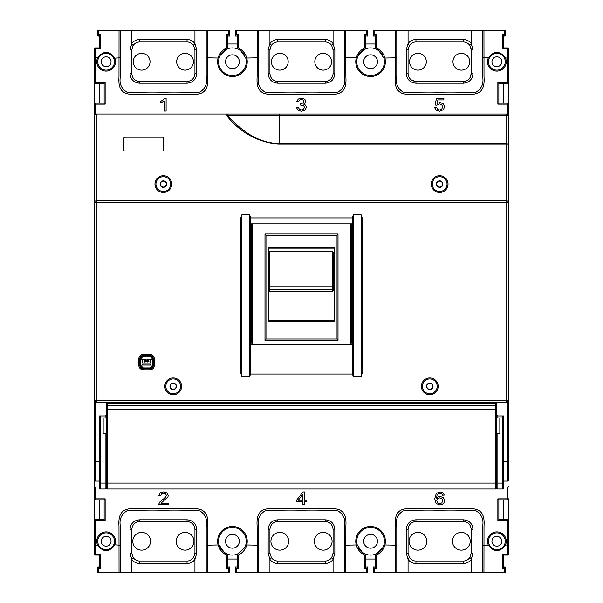 <?xml version="1.0" encoding="UTF-8"?>
<svg xmlns="http://www.w3.org/2000/svg" width="603" height="603" viewBox="0 0 603 603"><rect width="100%" height="100%" fill="white"/><g stroke="black" fill="none" stroke-linecap="round" stroke-linejoin="round"><path stroke-width="0.9" d="M140.265 365.441L140.265 358.732L140.861 358.672L140.861 365.501L140.265 365.441C140.439 367.235 141.426 368.222 143.228 368.403L149.936 368.403C151.737 368.222 152.725 367.235 152.898 365.441L152.31 365.501L152.31 358.672L152.898 358.732L152.898 365.441M152.898 358.732C152.725 356.938 151.745 355.951 149.936 355.77L143.228 355.77C141.426 355.943 140.446 356.931 140.265 358.732M144.547 361.732L146.363 361.732L144.162 362.086L144.162 359.124L146.295 359.124L144.547 359.478L144.547 360.368L146.205 360.368L144.547 360.715L144.547 361.732M151.715 359.478L150.758 359.478L150.758 362.086L150.373 362.086L150.373 359.478L149.416 359.124L151.715 359.478M146.996 359.486L147.916 359.094L149.039 359.983L147.418 359.569L147.366 360.134L148.609 360.534L148.971 361.679L146.936 361.627L146.778 361.069L148.006 361.77L148.639 361.514L148.391 360.865L147.29 360.541L147.004 359.494M143.748 359.478L142.79 359.478L142.414 362.086L142.414 359.478L141.456 359.124L143.748 359.478M140.861 365.501L143.228 367.913L149.936 367.913L152.31 365.501M152.31 358.672L149.936 356.26L143.228 356.26L140.861 358.664M142.542 364.061L142.044 364.551L142.542 365.049L142.044 364.551L142.542 364.061L150.735 364.069M150.629 364.061L150.629 365.049L150.629 364.061L150.629 365.049L142.542 365.049M148.655 359.983L147.931 359.441L147.366 360.134L148.609 360.534L148.971 361.679M147.373 359.192L147.916 359.094M148.006 361.762L148.639 361.514M147.358 361.996L146.778 361.069M148.466 359.184A3.452 3.452 0 0 1 148.888 359.516M288.181 61.725A8.389 8.389 0 0 1 275.601 68.991A8.389 8.389 0 0 1 275.601 54.458A8.389 8.389 0 0 1 288.181 61.725M331.597 61.725A8.389 8.389 0 0 1 319.017 68.991A8.389 8.389 0 0 1 319.017 54.458A8.389 8.389 0 0 1 331.597 61.725M150.034 61.725A8.389 8.389 0 0 1 137.454 68.991A8.389 8.389 0 0 1 137.454 54.458A8.389 8.389 0 0 1 150.034 61.725M193.45 61.725A8.389 8.389 0 0 1 180.87 68.991A8.389 8.389 0 0 1 180.87 54.458A8.389 8.389 0 0 1 193.45 61.725M426.321 61.725A8.389 8.389 0 0 1 413.741 68.991A8.389 8.389 0 0 1 413.741 54.458A8.389 8.389 0 0 1 426.321 61.725M469.737 61.725A8.389 8.389 0 0 1 457.157 68.991A8.389 8.389 0 0 1 457.157 54.458A8.389 8.389 0 0 1 469.737 61.725M237.363 36.067L235.389 36.067L235.389 31.137A0.987 0.987 0 0 1 236.376 30.15L366.624 30.15A0.987 0.987 0 0 1 367.611 31.137L367.611 36.067L365.637 36.014L365.637 48.82L364.649 48.021L364.649 34.748L365.637 36.014M332.087 30.15L333.075 30.15L332.087 30.15M364.649 34.748L366.624 34.748L366.624 30.738L345.813 30.738L345.866 76.822C346.318 82.995 345.843 90.601 339.316 93.216C335.652 94.467 335.26 94.234 329.977 94.249L273.046 94.249C269.541 94.573 266.413 94.226 263.662 93.201C257.014 90.246 256.75 83.342 257.134 76.679L257.187 30.738L236.376 30.738L236.376 34.748L238.351 34.748L238.351 48.014C242.564 50.011 245.346 53.268 246.695 57.775A14.804 14.804 0 0 1 232.426 76.528A14.804 14.804 0 0 1 218.165 57.775C219.515 53.26 222.296 50.011 226.509 48.014L226.509 34.748L227.497 36.014L227.497 48.82L226.509 48.021M381.94 53.878A13.816 13.816 0 0 0 365.637 48.82C361.416 50.569 358.627 53.637 357.255 58.039L356.305 57.775C357.662 53.26 360.443 50.011 364.649 48.014M226.509 34.748L228.484 34.748L228.484 30.738L207.673 30.738L207.726 76.822C208.178 82.995 207.703 90.601 201.176 93.216C197.513 94.467 197.121 94.234 191.837 94.249L134.899 94.249C131.394 94.573 128.273 94.226 125.522 93.201C118.874 90.246 118.61 83.342 118.995 76.679L119.047 30.738L98.236 30.738L98.236 30.15L228.484 30.15A0.987 0.987 0 0 1 229.472 31.137L229.472 36.067L227.497 36.067M193.947 30.15L194.935 30.15L193.947 30.15M243.8 53.878A13.816 13.816 0 0 0 227.497 48.82C223.276 50.569 220.479 53.637 219.115 58.039A13.816 13.816 0 0 0 232.426 75.541A13.816 13.816 0 0 0 245.745 58.039L240.657 50.629L237.363 48.82L237.363 36.014L238.351 34.748M375.503 36.067L373.528 36.067L373.528 31.137A0.987 0.987 0 0 1 374.516 30.15L504.764 30.15L504.764 30.738A0.987 0.392 0 0 1 505.751 31.137L505.751 35.087L504.764 34.748L504.764 36.067L503.776 36.014L503.776 47.908L507.726 47.908L507.726 48.768L508.713 48.896L508.713 82.445A0.987 0.987 0 0 1 507.726 83.433L498.847 83.433L497.859 82.445L507.726 82.445L507.726 48.768L502.789 48.768L502.789 34.748L504.764 34.748L504.764 30.738L483.953 30.738L484.005 76.822C484.458 82.995 483.983 90.601 477.463 93.216C473.792 94.467 473.4 94.234 468.116 94.249L411.186 94.249C407.681 94.573 404.553 94.226 401.802 93.201C395.161 90.246 394.897 83.342 395.274 76.679L395.327 30.738L374.516 30.738L374.516 34.748L376.491 34.748L376.491 48.014C380.712 50.011 383.493 53.268 384.835 57.775A14.804 14.804 0 0 1 370.574 76.528A14.804 14.804 0 0 1 356.305 57.775L344.358 57.775L344.366 30.866L258.634 30.866L258.634 76.182C257.119 83.063 259.215 88.362 264.921 92.086C276.92 92.854 289.108 93.073 301.5 92.749C313.892 93.073 326.08 92.854 338.079 92.086C343.785 88.362 345.881 83.063 344.366 76.182L344.358 57.775M435.034 104.997L436.753 105.193L439.459 103.95L441.758 104.726L442.64 106.852L441.72 109.128L439.489 109.987L437.62 109.377L436.625 107.56L434.71 107.703L436.18 110.296L439.489 111.284L443.393 109.723L444.577 106.708L443.235 103.716L439.949 102.555L437.137 103.362L437.936 99.917L443.876 99.917L443.876 98.41L436.474 98.41L435.034 104.997M298.297 99.05L296.751 101.508L298.598 101.786L299.525 100.053L301.327 99.472L303.105 100.045L303.791 101.477L302.849 103.098L300.422 103.603L300.211 104.99L303.641 105.517L304.47 107.304L303.573 109.211L301.364 109.987L299.503 109.392L298.417 107.462L296.563 107.673L298.063 110.281L301.357 111.291L304.997 110.123L306.437 107.274L305.698 105.208L303.618 104.115L305.171 103.03L305.698 101.515L305.148 99.864L303.558 98.628L301.289 98.183L298.297 99.05M164.28 101.025L164.28 111.065L166.111 111.065L166.111 98.183L164.928 98.183L163.3 99.894L160.602 101.402L160.602 102.925L164.28 101.025M507.726 83.433L507.726 82.445L508.713 82.445A0.987 0.987 0 0 1 507.726 83.433A0.987 0.987 0 0 0 508.713 82.445L508.713 480.101L507.726 481.081L507.726 461.348L503.776 461.348L503.776 415.957L497.859 415.957L497.859 417.932M507.726 555.092A0.987 0.987 0 0 0 508.713 554.104L508.713 545.225L507.726 545.225L507.726 520.555L508.713 520.555A0.987 0.987 0 0 0 507.726 519.567L498.847 519.567L498.847 499.834L507.726 499.834A0.987 0.987 0 0 0 508.713 498.847L508.713 554.104L507.726 554.232L507.726 555.092L503.769 555.092L503.776 566.986L504.764 566.933A0.987 0.987 0 0 1 505.751 567.913L505.751 571.863A0.987 0.987 0 0 1 504.764 572.85L374.516 572.85A0.987 0.987 0 0 1 373.528 571.863L373.528 566.933L375.503 566.933L375.503 554.18C379.732 552.431 382.521 549.356 383.885 544.961A13.816 13.816 0 0 0 370.574 527.459A13.816 13.816 0 0 0 357.255 544.961L362.35 552.371L365.637 554.18L365.637 566.986L367.611 566.933L367.611 571.863A0.987 0.987 0 0 1 366.624 572.85L236.376 572.85A0.987 0.987 0 0 1 235.389 571.863L235.389 566.933L237.363 566.933M95.274 481.081L99.224 481.081L99.224 461.348L95.274 461.348L95.274 481.081L94.287 480.101L94.287 104.153A0.987 0.987 0 0 1 95.274 103.166L104.153 103.166L104.153 83.433L95.274 83.433A0.987 0.987 0 0 1 94.287 82.445L94.287 104.153L95.274 104.153L95.274 114.284M94.287 545.225L94.287 520.555A0.987 0.987 0 0 1 95.274 519.567L104.153 519.567L104.153 499.834L95.274 499.834A0.987 0.987 0 0 1 94.287 498.847L94.287 520.555L95.274 520.555L95.274 545.225L94.287 545.225L94.287 554.104A0.987 0.987 0 0 0 95.274 555.092L99.231 555.092L99.224 566.986L100.211 568.252L98.236 568.252L98.236 566.933L99.224 566.933M498.847 499.834L497.859 498.847L507.726 498.847L507.726 487.005L503.384 487.005M496.872 487.993L496.872 433.723L499.834 433.723L499.834 417.932L503.384 417.932L503.384 487.993A0.987 0.987 0 0 1 502.397 488.98L497.859 488.98A0.987 0.987 0 0 1 496.872 487.993L496.872 483.056L502.397 483.056L502.397 415.957M106.128 408.359L106.128 485.227M99.616 487.005L95.274 487.005L95.274 498.847L105.141 498.847L104.153 499.834M97.249 567.913A0.987 0.987 0 0 1 98.236 566.933A0.987 0.987 0 0 0 97.249 567.913L98.236 568.252L98.236 572.262L119.047 572.262L118.995 526.178C118.542 520.005 119.017 512.399 125.537 509.784C129.208 508.533 129.6 508.766 134.884 508.751L191.814 508.751C195.319 508.427 198.447 508.774 201.198 509.799C207.839 512.754 208.103 519.658 207.726 526.321L207.673 572.262L228.484 572.262A0.987 0.392 0 0 0 229.472 571.863L229.472 566.933L229.472 571.863A0.987 0.987 0 0 1 228.484 572.85L98.236 572.85A0.987 0.987 0 0 1 97.249 571.863L97.249 567.913L97.249 571.863A0.987 0.987 0 0 0 98.236 572.85L98.236 572.262A0.987 0.392 180 0 1 97.249 571.863M229.472 571.863A0.987 0.987 0 0 1 228.484 572.85L228.484 568.252L226.509 568.252L226.509 554.986C222.281 552.989 219.5 549.732 218.165 545.225A14.804 14.804 0 0 1 232.426 526.472A14.804 14.804 0 0 1 246.695 545.225C245.353 549.732 242.572 552.989 238.351 554.986L238.351 568.252L236.376 568.252L236.376 572.262L257.187 572.262L257.134 526.178C256.682 520.005 257.157 512.399 263.684 509.784C267.348 508.533 267.74 508.766 273.023 508.751L329.954 508.751C333.459 508.427 336.587 508.774 339.338 509.799C345.986 512.754 346.25 519.658 345.866 526.321L345.813 572.262L366.624 572.262A0.987 0.392 0 0 0 367.611 571.863L367.611 566.933M367.611 571.863A0.987 0.987 0 0 1 366.624 572.85L366.624 568.252L364.649 568.252L364.649 554.986C360.428 552.989 357.647 549.732 356.305 545.225A14.804 14.804 0 0 1 370.574 526.472A14.804 14.804 0 0 1 384.835 545.225C383.5 549.732 380.719 552.989 376.491 554.986L376.491 568.252L374.516 568.252L374.516 572.262L395.327 572.262L395.274 526.178C394.822 520.005 395.297 512.399 401.824 509.784C405.487 508.533 405.879 508.766 411.163 508.751L468.101 508.751C471.606 508.427 474.727 508.774 477.478 509.799C484.126 512.754 484.39 519.658 484.005 526.321L483.953 572.262L504.764 572.262A0.987 0.392 0 0 0 505.751 571.863L505.751 567.913A0.987 0.987 0 0 0 504.764 566.933L504.764 568.252L505.751 567.913M303.075 491.935L296.563 500.249L296.563 501.696L302.751 501.696L302.751 504.764L304.5 504.764L304.5 501.696L306.437 501.696L306.437 500.249L304.5 500.249L304.5 491.935L303.075 491.935M167.016 492.915L163.624 491.882L160.24 492.832L158.785 495.598L160.662 495.764L161.461 493.872L163.579 493.186L165.614 493.827L166.39 495.417L165.531 497.309L159.855 501.967L158.438 504.764L168.29 504.764L168.29 503.249L160.978 503.249L167.905 496.962L168.267 495.447L167.016 492.915M436.527 498.153L437.054 495.184L438.411 493.601L439.956 493.179L441.788 493.857L442.489 495.206L444.305 495.078L442.956 492.734L440.069 491.882L436.308 493.36L434.71 498.764L436.157 503.535L439.896 504.982L442.3 504.432L443.966 502.842L444.577 500.603L443.28 497.603L440.16 496.442L438.155 496.864L436.527 498.153M238.351 568.252L237.363 566.986L237.363 554.187L244.539 547.901L245.745 544.961A13.816 13.816 0 0 0 232.426 527.459A13.816 13.816 0 0 0 219.115 544.961L224.203 552.371L227.497 554.18L227.497 566.986L229.472 566.933M470.227 30.15L471.214 30.15L470.227 30.15M409.053 572.85L414.977 572.85M422.869 572.85L428.786 572.85M436.685 572.85L442.602 572.85M450.494 572.85L456.418 572.85M464.31 572.85L470.227 572.85M270.913 572.85L276.83 572.85M284.729 572.85L290.646 572.85M298.538 572.85L304.462 572.85M312.354 572.85L318.271 572.85M326.17 572.85L332.087 572.85M132.773 572.85L131.786 572.85L132.773 572.85M98.523 58.197A8.389 8.389 0 0 0 106.128 70.114A8.389 8.389 0 0 0 113.733 58.197A8.389 8.389 0 0 1 106.128 70.114A8.389 8.389 0 0 1 98.523 58.197A8.389 8.389 0 0 1 113.733 58.197C111.359 51.896 100.897 51.873 98.523 58.197L97.626 57.775C103.294 50.584 108.962 50.584 114.63 57.775A9.377 9.377 0 0 1 106.128 71.101A9.377 9.377 0 0 1 97.626 57.775L95.274 57.775L95.274 82.445L94.287 82.445A0.987 0.987 0 0 0 95.274 83.433A0.987 0.987 0 0 1 94.287 82.445L94.287 48.896L95.274 48.768L95.274 47.908L99.231 47.908L99.224 36.014L100.211 34.748L100.211 48.768L99.231 47.908M94.287 498.847L94.287 478.692L94.287 498.847L95.274 498.847L95.274 499.834A0.987 0.987 0 0 1 94.287 498.847M106.128 487.993A0.987 0.987 0 0 1 105.141 488.98L100.603 488.98A0.987 0.987 0 0 1 99.616 487.993L99.616 415.957M496.872 403.136L106.128 403.136M104.168 549.431A8.389 8.389 0 0 1 98.523 544.803L97.626 545.225A9.377 9.377 0 0 1 106.128 531.899A9.377 9.377 0 0 1 114.63 545.225C108.962 552.416 103.294 552.416 97.626 545.225L95.274 545.225L95.274 554.232L94.287 554.104A0.987 0.987 0 0 0 95.274 555.092L95.274 554.232L100.211 554.232L99.231 555.092M494.912 549.431A8.389 8.389 0 0 1 489.267 544.803L488.37 545.225A9.377 9.377 0 0 1 496.872 531.899A9.377 9.377 0 0 1 505.374 545.225C499.706 552.416 494.038 552.416 488.37 545.225L482.498 545.225L482.506 526.818C484.021 519.937 481.933 514.638 476.227 510.914C464.227 510.146 452.031 509.927 439.64 510.251C427.256 509.927 415.06 510.146 403.06 510.914C397.354 514.638 395.259 519.937 396.782 526.818L396.774 572.134L408.065 572.262L408.065 559.478L406.301 553.343L406.324 529.434C406.852 523.54 410.063 520.329 415.957 519.801L463.323 519.801C469.224 520.321 472.435 523.54 472.963 529.434L472.978 553.343L471.214 559.478L471.214 572.262L482.506 572.134L482.498 545.225M131.786 572.85L131.786 572.262L206.226 572.134L206.218 526.818C207.741 519.937 205.646 514.638 199.94 510.914C187.94 510.146 175.744 509.927 163.36 510.251C150.969 509.927 138.773 510.146 126.773 510.914C121.067 514.638 118.979 519.937 120.494 526.818L120.494 572.134L131.786 572.262L131.786 559.478L130.022 553.343L130.037 529.434C130.565 523.54 133.776 520.329 139.677 519.801L187.043 519.801C192.937 520.321 196.148 523.54 196.676 529.434L196.699 553.343L194.927 559.463C192.952 562.056 190.322 563.406 187.043 563.519L139.677 563.519C136.421 563.421 133.791 562.071 131.793 559.463L133.271 557.73M194.935 572.571L194.935 559.478L193.616 557.489L194.935 553.117L194.935 529.434C194.468 524.655 191.829 522.017 187.043 521.542L139.677 521.542C134.899 522.01 132.268 524.64 131.786 529.434L131.786 553.117L133.105 557.489C134.846 559.863 137.039 561.039 139.677 561.009L187.043 561.009C189.681 561.039 191.875 559.863 193.616 557.489L194.008 556.833M415.957 561.009C413.319 561.039 411.133 559.863 409.384 557.489L408.065 559.478C410.078 562.071 412.701 563.421 415.957 563.519L415.957 561.009L463.323 561.009C465.968 561.039 468.154 559.863 469.895 557.489L471.214 553.117L471.214 529.434C470.747 524.655 468.116 522.017 463.323 521.542L415.957 521.542C411.186 522.01 408.555 524.64 408.065 529.434L408.065 553.117L409.558 557.73M469.895 557.489L471.207 559.463C469.24 562.056 466.609 563.406 463.323 563.519L415.957 563.519M333.075 572.85L333.075 572.262L344.366 572.134L344.366 526.818C345.881 519.937 343.785 514.638 338.079 510.914C326.08 510.146 313.892 509.927 301.5 510.251C289.108 509.927 276.92 510.146 264.921 510.914C259.215 514.638 257.119 519.937 258.634 526.818L258.634 572.134L333.075 572.262L333.075 559.478C331.092 562.056 328.469 563.406 325.183 563.519L277.817 563.519C274.561 563.421 271.93 562.071 269.933 559.463L268.162 553.343L268.184 529.434C268.704 523.54 271.915 520.329 277.817 519.801L325.183 519.801C331.077 520.321 334.296 523.54 334.816 529.434L334.838 553.343L333.075 559.478L331.756 557.489L333.075 553.117L333.075 529.434C332.607 524.655 329.977 522.017 325.183 521.542L277.817 521.542C273.038 522.01 270.408 524.64 269.925 529.434L269.925 553.117L271.41 557.73M269.925 572.85L269.925 559.478L271.244 557.489C272.986 559.863 275.179 561.039 277.817 561.009L325.183 561.009C327.821 561.039 330.014 559.863 331.756 557.489M498.832 53.569A8.389 8.389 0 0 1 504.477 58.197C502.103 51.896 491.641 51.873 489.267 58.197L488.37 57.775C494.038 50.584 499.706 50.584 505.374 57.775A9.377 9.377 0 0 1 496.872 71.101A9.377 9.377 0 0 1 488.37 57.775L482.498 57.775L482.506 30.866L396.774 30.866L396.782 76.182C395.259 83.063 397.354 88.362 403.06 92.086C415.06 92.854 427.256 93.073 439.64 92.749C452.031 93.073 464.227 92.854 476.227 92.086C481.933 88.362 484.021 83.063 482.506 76.182L482.498 57.775M133.105 45.511L131.786 49.883L131.786 73.566C132.253 78.345 134.884 80.983 139.677 81.458L187.043 81.458C191.814 80.99 194.445 78.36 194.935 73.566L194.935 49.883L193.616 45.511C191.867 43.137 189.681 41.961 187.043 41.991L139.677 41.991C137.032 41.961 134.846 43.137 133.105 45.511L131.793 43.537L131.786 30.738L120.494 30.866L120.494 76.182C118.979 83.063 121.067 88.362 126.773 92.086C138.773 92.854 150.969 93.073 163.36 92.749C175.744 93.073 187.94 92.854 199.94 92.086C205.646 88.362 207.741 83.063 206.218 76.182L206.226 30.866L194.935 30.738L194.935 43.522L196.699 49.657L196.676 73.566C196.148 79.46 192.937 82.671 187.043 83.199L139.677 83.199C133.776 82.679 130.565 79.46 130.037 73.566L130.022 49.657L131.786 43.522C133.76 40.944 136.391 39.594 139.677 39.481L187.043 39.481C190.299 39.579 192.922 40.929 194.927 43.537L193.442 45.27M408.065 30.429L408.073 43.537C410.048 40.944 412.678 39.594 415.957 39.481L463.323 39.481C466.579 39.579 469.209 40.929 471.207 43.537L472.978 49.657L472.963 73.566C472.435 79.46 469.224 82.671 463.323 83.199L415.957 83.199C410.063 82.679 406.852 79.46 406.324 73.566L406.301 49.657L408.065 43.522L409.384 45.511L408.065 49.883L408.065 73.566L408.065 57.782M477.139 30.15L471.214 30.15L471.214 43.522L469.729 45.27M269.925 30.429L269.933 43.537C271.908 40.944 274.531 39.594 277.817 39.481L325.183 39.481C328.439 39.579 331.07 40.929 333.067 43.537L334.838 49.657L334.816 73.566C334.296 79.46 331.085 82.671 325.183 83.199L277.817 83.199C271.923 82.679 268.704 79.46 268.184 73.566L268.162 49.657L269.925 43.522L271.244 45.511L269.925 49.883L269.925 73.566C270.393 78.345 273.023 80.983 277.817 81.458L325.183 81.458C329.962 80.99 332.592 78.36 333.075 73.566L333.075 49.883L331.59 45.27M333.075 30.15L333.075 43.522L331.756 45.511C330.014 43.137 327.821 41.961 325.183 41.991L277.817 41.991C275.179 41.961 272.986 43.137 271.244 45.511L270.853 46.167M396.05 30.15A0.987 0.754 -90 0 1 396.774 30.866L395.327 30.738L395.327 30.15M483.953 30.15L483.953 30.738L482.506 30.866A0.987 0.754 -90 0 1 483.229 30.15M257.911 30.15A0.987 0.754 -90 0 1 258.634 30.866L257.187 30.738L257.187 30.15M345.813 30.15L345.813 30.738L344.366 30.866A0.987 0.754 -90 0 1 345.089 30.15M119.771 30.15A0.987 0.754 -90 0 1 120.494 30.866L119.047 30.738L119.047 30.15M207.673 30.15L207.673 30.738L206.226 30.866A0.987 0.754 -90 0 1 206.95 30.15M395.327 572.85L395.327 572.262L396.774 572.134A0.987 0.754 90 0 1 396.05 572.85M483.229 572.85A0.987 0.754 90 0 1 482.506 572.134L483.953 572.262L483.953 572.85M257.187 572.85L257.187 572.262L258.634 572.134A0.987 0.754 90 0 1 257.911 572.85M345.089 572.85A0.987 0.754 90 0 1 344.366 572.134L345.813 572.262L345.813 572.85M119.047 572.85L119.047 572.262L120.494 572.134A0.987 0.754 90 0 1 119.771 572.85M206.95 572.85A0.987 0.754 90 0 1 206.226 572.134L207.673 572.262L207.673 572.85M406.324 73.566L408.065 73.566L408.291 75.443M410.244 79.008L411.774 80.259L415.957 81.458L464.529 81.367M468.757 79.294L470.016 77.749L471.214 73.566L471.214 49.883L469.895 45.511C468.154 43.137 465.961 41.961 463.323 41.991L415.957 41.991C413.319 41.961 411.125 43.137 409.384 45.511L408.992 46.167M471.214 57.775L471.214 73.566L472.963 73.566M471.154 48.911L471.147 49.883M350.833 224.075L351.82 226.231L351.82 342.037L350.833 344.192L350.833 224.075L352.318 224.075M250.682 224.075L252.167 224.075L252.167 344.192L251.18 342.037L251.18 226.231L252.167 224.075M250.682 344.192L252.167 344.192M350.833 344.192L352.318 344.192M265.976 338.999L337.024 338.999M337.024 235.389L265.976 235.389M338.012 340.409L337.024 339.09L337.024 235.313L338.012 234.017L338.012 340.409L264.988 340.409L265.976 339.09L265.976 235.313L264.988 234.017L338.012 234.017M101.191 61.725A4.937 4.937 0 0 0 108.593 65.998A4.937 4.937 0 0 0 108.593 57.451A4.937 4.937 0 0 0 101.191 61.725M491.935 61.725A4.937 4.937 0 0 0 499.337 65.998A4.937 4.937 0 0 0 499.337 57.451A4.937 4.937 0 0 0 491.935 61.725M491.935 541.275A4.937 4.937 0 0 0 499.337 545.549A4.937 4.937 0 0 0 499.337 537.002A4.937 4.937 0 0 0 491.935 541.275M101.191 541.275A4.937 4.937 0 0 0 108.593 545.549A4.937 4.937 0 0 0 108.593 537.002A4.937 4.937 0 0 0 101.191 541.275M120.502 545.225L113.733 544.803A8.389 8.389 0 0 0 106.128 532.886A8.389 8.389 0 0 0 98.523 544.803C100.897 551.104 111.359 551.127 113.733 544.803A8.389 8.389 0 0 1 106.136 549.665M505.751 571.863A0.987 0.987 0 0 1 504.764 572.85L504.764 568.252L502.789 568.252L502.789 554.232L507.726 554.232L507.726 545.225L504.477 544.803A8.389 8.389 0 0 0 496.872 532.886A8.389 8.389 0 0 0 489.267 544.803C491.641 551.104 502.103 551.127 504.477 544.803A8.389 8.389 0 0 1 500.158 548.994M498.975 549.393A8.389 8.389 0 0 1 496.88 549.665M106.128 403.482L496.872 403.482M503.384 415.957L503.384 417.932M496.872 408.359L496.872 433.723M496.48 475.164L496.872 475.164M106.128 475.164L106.52 475.164M99.616 417.932L100.603 417.932L100.603 483.056L105.141 483.056L105.141 433.723L106.128 433.723M105.141 433.723L103.166 433.723L103.166 417.932L100.603 417.932L100.603 415.957M103.166 417.932L106.128 417.932M496.872 417.932L499.834 417.932M99.616 422.869L99.224 422.869M503.776 422.869L503.384 422.869M396.782 57.775L383.885 58.039A13.816 13.816 0 0 1 370.574 75.541A13.816 13.816 0 0 1 357.255 58.039A13.816 13.816 0 0 0 370.574 75.541A13.816 13.816 0 0 0 383.885 58.039L378.797 50.629L375.503 48.82L375.503 36.014L376.491 34.748M376.491 568.252L375.503 566.986L375.503 554.18L382.679 547.908M226.509 554.986L227.497 554.187A13.816 13.816 0 0 1 232.426 527.459A13.816 13.816 0 0 1 245.745 544.961L258.642 545.225M238.351 554.986L237.363 554.18L244.539 547.908M99.224 36.067L98.236 36.067A0.987 0.987 0 0 1 97.249 35.087L97.249 31.137A0.987 0.987 0 0 1 98.236 30.15A0.987 0.987 0 0 0 97.249 31.137A0.987 0.392 180 0 1 98.236 30.738L98.236 34.748L97.249 35.087A0.987 0.987 0 0 0 98.236 36.067A0.987 0.987 0 0 1 97.249 35.087M472.978 553.343L471.214 553.117M469.707 557.76L470.295 556.818M408.065 553.117L406.301 553.343M334.838 553.343L333.075 553.117M331.56 557.76L332.155 556.818M269.925 553.117L268.162 553.343M196.699 553.343L194.935 553.117M131.786 553.117L130.022 553.343M408.065 73.566C408.533 78.345 411.171 80.983 415.957 81.458C411.171 80.983 408.533 78.345 408.065 73.566M406.301 49.657L408.065 49.883M463.323 81.458C468.101 80.99 470.732 78.36 471.214 73.566C470.732 78.36 468.101 80.99 463.323 81.458L463.323 83.199M471.214 49.883L472.978 49.657M268.162 49.657L269.925 49.883M333.075 49.883L334.838 49.657M130.022 49.657L131.786 49.883M133.293 45.24L132.705 46.182M194.935 49.883L196.699 49.657M437.22 502.163L436.813 500.611L437.688 498.598L439.791 497.837L441.871 498.598L442.7 500.701L441.856 502.887L439.866 503.693L438.343 503.301L437.22 502.163M302.751 500.249L298.281 500.249L302.751 494.468L302.751 500.249M170.265 386.357A2.962 2.962 0 0 0 174.704 388.92A2.962 2.962 0 0 0 174.704 383.794A2.962 2.962 0 0 0 170.265 386.357M426.811 386.357A2.962 2.962 0 0 0 431.258 388.92A2.962 2.962 0 0 0 431.258 383.794A2.962 2.962 0 0 0 426.811 386.357M160.398 184.081A2.962 2.962 0 0 0 164.838 186.644A2.962 2.962 0 0 0 164.838 181.518A2.962 2.962 0 0 0 160.398 184.081M436.685 184.081A2.962 2.962 0 0 0 441.125 186.644A2.962 2.962 0 0 0 441.125 181.518A2.962 2.962 0 0 0 436.685 184.081M507.726 487.005L508.713 486.44M94.287 486.44L95.274 487.005M228.484 568.252L229.472 566.986M226.509 568.252L227.497 566.986M236.376 568.252L235.389 566.986M236.376 572.262A0.987 0.392 180 0 1 235.389 571.863A0.987 0.987 0 0 0 236.376 572.85L236.376 572.262M366.624 568.252L367.611 566.986M364.649 568.252L365.637 566.986M364.649 554.986L365.637 554.187L365.637 566.933M376.491 554.986L375.503 554.187A13.816 13.816 0 0 1 358.325 547.675M374.516 568.252L373.528 566.986M374.516 572.262A0.987 0.392 180 0 1 373.528 571.863A0.987 0.987 0 0 0 374.516 572.85L374.516 572.262M502.789 568.252L503.776 566.986M502.789 554.232L503.769 555.092M508.713 48.896A0.987 0.987 0 0 0 507.726 47.908A0.987 0.987 0 0 1 508.713 48.896M502.789 48.768L503.769 47.908M502.789 34.748L503.776 36.014M504.764 36.067A0.987 0.987 0 0 0 505.751 35.087A0.987 0.987 0 0 1 504.764 36.067M505.751 31.137A0.987 0.987 0 0 0 504.764 30.15A0.987 0.987 0 0 1 505.751 31.137A0.987 0.987 0 0 0 504.764 30.15M100.211 34.748L98.236 34.748L98.236 36.067M100.211 48.768L95.274 48.768L95.274 57.775L94.287 57.775L94.287 48.896A0.987 0.987 0 0 1 95.274 47.908M376.491 48.014L375.503 48.813M238.351 48.014L237.363 48.813M504.477 58.197A8.389 8.389 0 0 1 496.872 70.114A8.389 8.389 0 0 1 489.267 58.197A8.389 8.389 0 0 0 496.872 70.114A8.389 8.389 0 0 0 504.477 58.197L508.713 57.775M99.224 499.834L99.224 519.567M99.224 83.433L99.224 103.166M503.776 499.834L503.776 519.567M498.847 83.433L498.847 103.166L507.726 103.166A0.987 0.987 0 0 1 508.713 104.153L497.859 104.153L497.859 82.445L497.859 104.153L498.847 103.166M503.776 83.433L503.776 103.166M95.274 83.433L95.274 82.445L105.141 82.445L104.153 83.433M105.141 82.445L105.141 104.153L104.153 103.166M498.847 519.567L497.859 520.555L497.859 498.847M105.141 498.847L105.141 520.555L104.153 519.567M228.484 34.748L229.472 36.014M228.484 30.738A0.987 0.392 0 0 1 229.472 31.137A0.987 0.987 0 0 0 228.484 30.15L228.484 30.738M235.389 36.014L236.376 34.748M235.389 31.137A0.987 0.392 0 0 1 236.376 30.738L236.376 30.15A0.987 0.987 0 0 0 235.389 31.137A0.987 0.987 0 0 1 236.376 30.15M366.624 34.748L367.611 36.014M366.624 30.738A0.987 0.392 0 0 1 367.611 31.137A0.987 0.987 0 0 0 366.624 30.15L366.624 30.738M373.528 36.014L374.516 34.748M373.528 31.137A0.987 0.392 0 0 1 374.516 30.738L374.516 30.15A0.987 0.987 0 0 0 373.528 31.137L373.528 36.067M99.224 461.348L99.224 415.957L105.141 415.957A0.987 0.987 0 0 0 106.128 414.977L106.128 402.148M507.726 481.081L503.776 481.081L503.776 461.348M436.384 184.081A3.256 3.256 0 0 1 439.64 180.825A3.256 3.256 0 0 1 442.896 184.081A3.256 3.256 0 0 1 439.64 187.337A3.256 3.256 0 0 1 436.384 184.081M160.104 184.081A3.256 3.256 0 0 1 163.36 180.825A3.256 3.256 0 0 1 166.616 184.081A3.256 3.256 0 0 1 163.36 187.337A3.256 3.256 0 0 1 160.104 184.081M149.936 369.782L143.228 369.782A4.342 4.342 0 0 1 138.886 365.441L138.886 358.732A4.342 4.342 0 0 1 143.228 354.391L149.936 354.391A4.342 4.342 0 0 1 154.278 358.732L154.278 365.441A4.342 4.342 0 0 1 149.936 369.782L149.936 368.795A3.354 3.354 0 0 0 153.29 365.441L153.29 358.732A3.354 3.354 0 0 0 149.936 355.378L143.228 355.378A3.354 3.354 0 0 0 139.873 358.732L139.873 365.441A3.354 3.354 0 0 0 143.228 368.795L149.936 368.795M361.197 376.302L361.197 214.864L362.184 217.879L362.184 373.28L361.197 376.302L353.305 376.302L352.348 374.041L250.652 374.041L249.695 376.302L249.695 214.864L241.803 214.864L241.803 376.302L240.816 373.28L240.816 217.879L241.803 214.864M249.695 214.864L250.682 217.909L352.318 217.909M352.348 374.041L352.318 217.879L353.305 214.864L353.305 376.302M361.197 214.864L353.305 214.864M249.695 376.302L241.803 376.302M508.713 461.348L507.726 461.348L507.726 401.884L508.713 400.173L506.739 400.173L506.739 202.827L96.261 202.827L96.261 400.173L506.739 400.173L506.739 402.148L96.261 402.148A1.975 1.975 0 0 1 94.287 400.173L95.274 401.884L95.274 461.348L94.287 461.348M94.287 115.995L96.261 115.995L96.261 114.02A1.975 1.975 0 0 0 94.287 115.995A1.975 1.975 0 0 1 96.261 114.02L506.739 114.02A1.975 1.975 0 0 1 508.713 115.995L508.713 202.827A1.975 1.975 0 0 0 506.739 200.852L506.739 144.177L278.119 144.177C257.323 141.939 240.273 132.547 226.962 115.995L96.261 115.995L96.261 200.852L506.739 200.852L506.739 202.827L508.713 202.827M124.874 137.213L162.373 137.213A0.987 0.987 0 0 1 163.36 138.2L163.36 150.034A0.987 0.987 0 0 1 162.373 151.021L124.874 151.021A0.987 0.987 0 0 1 123.886 150.034L123.886 138.2A0.987 0.987 0 0 1 124.874 137.213M169.971 386.357A3.256 3.256 0 0 1 174.855 383.538A3.256 3.256 0 0 1 174.855 389.176A3.256 3.256 0 0 1 169.971 386.357M426.517 386.357A3.256 3.256 0 0 1 431.401 383.538A3.256 3.256 0 0 1 431.401 389.176A3.256 3.256 0 0 1 426.517 386.357M279.197 143.514L279.197 115.324L227.67 115.361C241.622 131.446 258.981 143.22 279.197 143.514L278.119 143.627L278.119 144.177M508.713 115.995A1.975 0.678 0 0 0 506.739 115.324L506.739 143.627L508.713 144.192L506.739 144.177L506.739 143.627L278.119 143.627M226.962 114.02A1.975 0.746 90 0 1 227.67 115.361L226.962 115.995L226.962 114.02M496.872 402.148L496.872 414.977A0.987 0.987 0 0 0 497.859 415.957M250.682 217.879L250.682 373.347L250.682 344.434L352.318 344.434M352.318 223.834L250.682 223.834L250.682 217.909M250.682 373.347L250.652 374.041M506.739 402.148A1.975 1.975 0 0 0 508.713 400.173A1.975 1.975 0 0 1 506.739 402.148M96.261 200.852A1.975 1.975 0 0 0 94.287 202.827L96.261 202.827L96.261 200.852A1.975 1.975 0 0 0 94.287 202.827M155.958 184.081A7.402 7.402 0 0 0 167.061 190.488A7.402 7.402 0 0 0 167.061 177.674A7.402 7.402 0 0 0 155.958 184.081A7.402 7.402 0 0 0 167.061 190.488A7.402 7.402 0 0 0 167.061 177.674A7.402 7.402 0 0 0 155.958 184.081M432.238 184.081A7.402 7.402 0 0 0 443.341 190.488A7.402 7.402 0 0 0 443.341 177.674A7.402 7.402 0 0 0 432.238 184.081A7.402 7.402 0 0 0 443.341 190.488A7.402 7.402 0 0 0 443.341 177.674A7.402 7.402 0 0 0 432.238 184.081M437.175 386.357A7.402 7.402 0 0 0 426.072 379.95A7.402 7.402 0 0 0 426.072 392.764A7.402 7.402 0 0 0 437.175 386.357A7.402 7.402 0 0 0 426.072 379.95A7.402 7.402 0 0 0 426.072 392.764A7.402 7.402 0 0 0 437.175 386.357M180.629 386.357A7.402 7.402 0 0 0 169.526 379.95A7.402 7.402 0 0 0 169.526 392.764A7.402 7.402 0 0 0 180.629 386.357A7.402 7.402 0 0 0 169.526 379.95A7.402 7.402 0 0 0 169.526 392.764A7.402 7.402 0 0 0 180.629 386.357M495.493 403.724A1.002 0.987 -90 0 1 496.48 404.726L496.48 487.993A0.987 0.987 0 0 1 495.493 488.98L107.507 488.98A0.987 0.987 0 0 1 106.52 487.993L106.52 404.726A1.002 0.987 90 0 1 107.507 403.724L107.507 405.585L495.493 405.585L495.493 403.724L107.507 403.724M496.48 414.48A2.465 2.465 0 0 0 496.872 414.449A2.465 2.465 0 0 1 496.48 414.48M496.872 409.58A2.465 2.465 0 0 0 496.48 409.55A2.465 2.465 0 0 1 496.872 409.58M106.52 409.55A2.465 2.465 0 0 0 106.128 409.58A2.465 2.465 0 0 1 106.52 409.55M106.128 414.449A2.465 2.465 0 0 0 106.52 414.48A2.465 2.465 0 0 1 106.128 414.449M373.528 566.933L373.528 571.863M235.389 566.933L235.389 571.863M277.817 30.15L283.742 30.15M291.633 30.15L297.55 30.15M305.45 30.15L311.367 30.15M319.258 30.15L325.183 30.15M277.817 572.85L283.742 572.85M291.633 572.85L297.55 572.85M305.45 572.85L311.367 572.85M319.258 572.85L325.183 572.85M139.677 30.15L145.594 30.15M153.494 30.15L159.411 30.15M167.302 30.15L173.227 30.15M181.119 30.15L187.043 30.15M139.677 572.85L145.594 572.85M153.494 572.85L159.411 572.85M167.302 572.85L173.227 572.85M181.119 572.85L187.043 572.85M415.957 572.85L421.881 572.85M429.773 572.85L435.698 572.85M443.589 572.85L449.506 572.85M457.406 572.85L463.323 572.85M408.065 572.85L408.065 572.262L471.214 572.262L471.214 572.85L477.139 572.85M415.957 30.15L421.881 30.15M429.773 30.15L435.698 30.15M443.589 30.15L449.506 30.15M457.406 30.15L463.323 30.15M237.363 43.966L227.497 43.966M229.472 36.067L229.472 31.137M375.503 43.966L365.637 43.966L365.637 36.067M367.611 36.067L367.611 31.137M239.338 61.725A6.904 6.904 0 0 1 232.426 68.629A6.904 6.904 0 0 1 225.522 61.725A6.904 6.904 0 0 1 232.426 54.82A6.904 6.904 0 0 1 239.338 61.725M377.478 61.725A6.904 6.904 0 0 1 370.574 68.629A6.904 6.904 0 0 1 363.662 61.725A6.904 6.904 0 0 1 370.574 54.82A6.904 6.904 0 0 1 377.478 61.725M239.338 541.275A6.904 6.904 0 0 1 232.426 548.18A6.904 6.904 0 0 1 225.522 541.275A6.904 6.904 0 0 1 232.426 534.371A6.904 6.904 0 0 1 239.338 541.275M227.497 567.913L227.497 554.187A13.816 13.816 0 0 0 237.363 554.18M377.478 541.275A6.904 6.904 0 0 1 370.574 548.18A6.904 6.904 0 0 1 363.662 541.275A6.904 6.904 0 0 1 370.574 534.371A6.904 6.904 0 0 1 377.478 541.275M227.497 559.034L237.363 559.034M365.637 559.034L375.503 559.034M132.773 541.275A8.879 8.879 0 0 1 146.092 533.587A8.879 8.879 0 0 1 146.092 548.964A8.879 8.879 0 0 1 132.773 541.275M176.189 541.275A8.879 8.879 0 0 1 189.508 533.587A8.879 8.879 0 0 1 189.508 548.964A8.879 8.879 0 0 1 176.189 541.275M270.913 541.275A8.879 8.879 0 0 1 284.232 533.587A8.879 8.879 0 0 1 284.232 548.964A8.879 8.879 0 0 1 270.913 541.275M314.329 541.275A8.879 8.879 0 0 1 327.648 533.587A8.879 8.879 0 0 1 327.648 548.964A8.879 8.879 0 0 1 314.329 541.275M409.053 541.275A8.879 8.879 0 0 1 422.371 533.587A8.879 8.879 0 0 1 422.371 548.964A8.879 8.879 0 0 1 409.053 541.275M452.469 541.275A8.879 8.879 0 0 1 465.787 533.587A8.879 8.879 0 0 1 465.787 548.964A8.879 8.879 0 0 1 452.469 541.275M269.428 285.897L269.428 282.656M269.827 289.704L269.428 284.925M269.428 287.525L269.428 252.325M269.428 254.368L269.428 286.938M269.428 286.975L269.428 286.018A0.392 0.392 -0 0 0 269.827 286.41M333.572 287.103L333.572 289.553L332.585 291.739L269.827 291.739L269.827 251.406L332.585 251.406L333.572 252.393L333.572 289.553M333.572 284.729L333.572 287.435M333.572 282.656L333.572 286.975M333.572 286.938L333.572 254.481M334.552 321.09L334.552 247.268L268.448 247.268L268.448 321.09L334.552 321.09M334.552 320.201L268.448 320.201M334.552 248.157L268.448 248.157M149.936 355.77L149.936 356.26M143.228 356.26L143.228 355.77M149.936 367.913L149.936 368.403M143.228 368.403L143.228 367.913M258.642 57.775L245.745 58.039A13.816 13.816 0 0 1 232.426 75.541A13.816 13.816 0 0 1 219.115 58.039L206.218 57.775M507.726 114.284L507.726 103.166M120.502 57.775L113.733 58.197M105.141 104.153L95.274 104.153L95.274 103.166M507.726 519.567L507.726 520.555L497.859 520.555M105.141 520.555L95.274 520.555L95.274 519.567M219.115 544.961L206.218 545.225M396.782 545.225L383.885 544.961A13.816 13.816 0 0 0 370.574 527.459A13.816 13.816 0 0 0 357.255 544.961L344.358 545.225M105.141 417.932L105.141 415.957M100.211 554.232L100.211 568.252M194.935 30.15L194.935 30.738L131.786 30.738L131.786 30.15M264.988 340.409L264.988 234.017M113.733 544.803A8.389 8.389 0 0 0 106.128 532.886A8.389 8.389 0 0 0 98.523 544.803M504.477 544.803A8.389 8.389 0 0 0 496.872 532.886A8.389 8.389 0 0 0 489.267 544.803M497.859 433.723L497.859 488.98M415.957 519.801L415.957 521.542C411.186 522.01 408.555 524.64 408.065 529.434L406.324 529.434M472.963 529.434L471.214 529.434C470.747 524.655 468.116 522.017 463.323 521.542L463.323 519.801M277.817 519.801L277.817 521.542C273.038 522.01 270.408 524.64 269.925 529.434L268.184 529.434M334.816 529.434L333.075 529.434C332.607 524.655 329.977 522.017 325.183 521.542L325.183 519.801M196.676 529.434L194.935 529.434C194.468 524.655 191.829 522.017 187.043 521.542L187.043 519.801M139.677 519.801L139.677 521.542C134.899 522.01 132.268 524.64 131.786 529.434L130.037 529.434M187.043 83.199L187.043 81.458C191.814 80.99 194.445 78.36 194.935 73.566L196.676 73.566M130.037 73.566L131.786 73.566C132.253 78.345 134.884 80.983 139.677 81.458L139.677 83.199M268.184 73.566L269.925 73.566C270.393 78.345 273.023 80.983 277.817 81.458L277.817 83.199M325.183 83.199L325.183 81.458C329.962 80.99 332.592 78.36 333.075 73.566L334.816 73.566M463.323 563.519L463.323 561.009M325.183 563.519L325.183 561.009M277.817 563.519L277.817 561.009M187.043 563.519L187.043 561.009M139.677 563.519L139.677 561.009M415.957 83.199L415.957 81.458M415.957 39.481L415.957 41.991M463.323 39.481L463.323 41.991M277.817 39.481L277.817 41.991M325.183 39.481L325.183 41.991M139.677 39.481L139.677 41.991M187.043 39.481L187.043 41.991M502.397 488.98L502.397 483.056L503.384 483.056M105.141 488.98L105.141 483.056L106.128 483.056M99.616 483.056L100.603 483.056L100.603 488.98M503.776 478.692L503.384 478.692M99.616 478.692L99.224 478.692M507.726 498.847L508.713 498.847A0.987 0.987 0 0 1 507.726 499.834L507.726 498.847M98.236 30.15A0.987 0.987 0 0 0 97.249 31.137M438.162 386.357A8.389 8.389 0 0 1 425.582 393.623A8.389 8.389 0 0 1 425.582 379.099A8.389 8.389 0 0 1 438.162 386.357M181.616 386.357A8.389 8.389 0 0 1 169.028 393.623A8.389 8.389 0 0 1 169.028 379.099A8.389 8.389 0 0 1 181.616 386.357M154.971 184.081A8.389 8.389 0 0 1 167.551 176.815A8.389 8.389 0 0 1 167.551 191.339A8.389 8.389 0 0 1 154.971 184.081M431.258 184.081A8.389 8.389 0 0 1 443.838 176.815A8.389 8.389 0 0 1 443.838 191.339A8.389 8.389 0 0 1 431.258 184.081M506.739 114.02L506.739 115.324L279.197 115.324L279.197 114.02M154.278 358.732L153.29 358.732M149.936 355.378L149.936 354.391M154.278 365.441L153.29 365.441M143.228 355.378L143.228 354.391M139.873 358.732L138.886 358.732M143.228 369.782L143.228 368.795M139.873 365.441L138.886 365.441M94.287 400.173A1.975 1.975 0 0 0 96.261 402.148L96.261 400.173L94.287 400.173M496.48 409.475L107.507 409.475L107.507 483.056L495.493 483.056L495.493 405.585A0.987 0.972 0 0 1 496.48 406.558M106.52 406.558A0.987 0.972 180 0 1 107.507 405.585L107.507 409.475L106.52 409.475M106.52 483.056L107.507 483.056L107.507 488.98M496.48 487.993A0.987 0.987 0 0 1 495.493 488.98L495.493 483.056L496.48 483.056M269.827 289.877L332.585 289.877L332.585 286.802L269.827 286.802M333.572 285.822A0.987 0.98 180 0 1 332.585 286.802L332.585 251.406M332.585 291.739L332.585 289.877A0.987 0.98 180 0 0 333.572 288.897M269.428 289.071A0.392 0.392 -0 0 0 269.827 289.463M365.637 48.745L358.461 55.092M227.497 48.745L220.321 55.092M224.21 552.371L220.314 547.908M365.637 554.187L365.637 567.913M362.35 552.371L358.461 547.908M378.797 50.637L382.686 55.107M240.657 50.637L244.547 55.107M99.224 466.579L99.616 466.579M99.224 456.117L99.616 456.117M503.776 456.117L503.384 456.117M503.776 466.579L503.384 466.579M106.52 479.114L106.128 479.114M106.52 485.031L106.128 485.031M496.872 479.114L496.48 479.114M496.872 485.031L496.48 485.031M333.572 288.95L332.585 289.93L269.827 289.93M269.827 289.523L269.428 289.123M269.827 251.805L269.428 252.197"/></g></svg>

